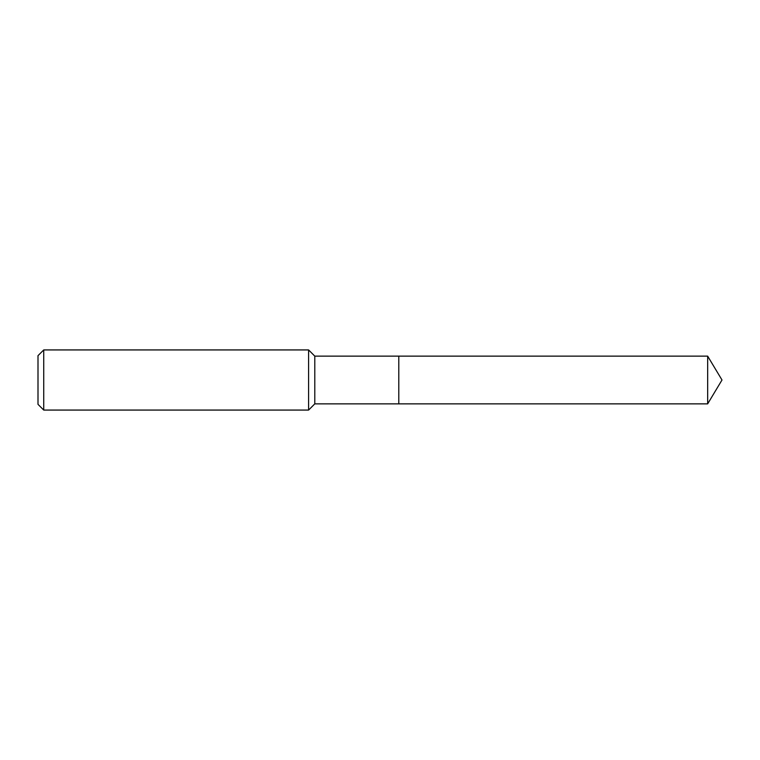 <?xml version="1.0" encoding="UTF-8"?>
<svg xmlns="http://www.w3.org/2000/svg" width="760" height="760" viewBox="0 0 760 760"><rect width="100%" height="100%" fill="white"/><g stroke="black" fill="none" stroke-linecap="round" stroke-linejoin="round"><path stroke-width="0.57" stroke-dasharray="3.8 2.85" d="M38 404.339L38 355.661M43.728 410.067L43.728 349.933M308.598 410.067L308.598 349.933M314.792 403.864L314.792 356.136M398.791 403.864L398.791 356.136L398.791 403.864M707.664 403.864L707.664 356.136"/><path stroke-width="1.14" d="M707.664 356.136L398.791 356.136L398.791 403.864L398.791 356.136L314.792 356.136L314.792 403.864L707.664 403.864L722 380L707.664 356.136L707.664 403.864M314.792 356.136L308.598 349.933L308.598 410.067L314.792 403.864M43.728 410.067L38 404.339L38 355.661L43.728 349.933L43.728 410.067L308.598 410.067M43.728 349.933L308.598 349.933"/></g></svg>
